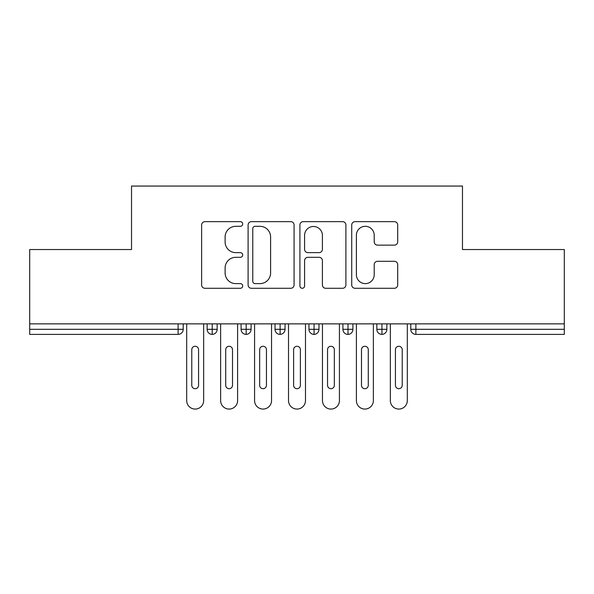 <?xml version="1.0" encoding="UTF-8"?>
<svg xmlns="http://www.w3.org/2000/svg" width="594" height="594" viewBox="0 0 594 594"><rect width="100%" height="100%" fill="white"/><g stroke="black" fill="none" stroke-linecap="round" stroke-linejoin="round"><path stroke-width="0.89" d="M242.694 223.983A2.331 2.331 0 0 0 240.362 221.651L204.96 221.651A3.334 3.334 0 0 0 201.626 224.985L201.626 284.957A3.334 3.334 0 0 0 204.96 288.29L240.362 288.29A2.331 2.331 0 0 0 242.694 285.952A2.331 2.331 0 0 0 240.362 283.62L235.781 283.62A10.662 10.662 0 0 1 225.119 272.958L225.119 267.961A10.662 10.662 0 0 1 235.781 257.306L240.362 257.306A2.331 2.331 0 0 0 242.694 254.967A2.331 2.331 0 0 0 240.362 252.636L235.781 252.636A10.662 10.662 0 0 1 225.119 241.973L225.119 236.976A10.662 10.662 0 0 1 235.781 226.314L240.362 226.314A2.331 2.331 0 0 0 242.694 223.983M394.371 245.144A3.334 3.334 0 0 0 397.698 241.81L397.698 224.985A3.334 3.334 0 0 0 394.371 221.651L355.056 221.651A3.334 3.334 0 0 0 351.722 224.985L351.722 284.957A3.334 3.334 0 0 0 355.056 288.29L394.371 288.29A3.334 3.334 0 0 0 397.698 284.957L397.698 264.634A3.334 3.334 0 0 0 394.371 261.301L377.546 261.301A3.334 3.334 0 0 0 374.213 264.634L374.213 274.71A8.91 8.91 0 0 1 365.303 283.62A8.91 8.91 0 0 1 356.385 274.71L356.385 235.231A8.91 8.91 0 0 1 365.303 226.314A8.91 8.91 0 0 1 374.213 235.231L374.213 241.81A3.334 3.334 0 0 0 377.546 245.144L394.371 245.144M29.7 323.871L564.3 323.871L564.3 249.539L462.474 249.539L462.474 186.063L131.526 186.063L131.526 249.539L29.7 249.539L29.7 329.306L178.118 329.306L178.118 323.871M294.082 224.985A3.334 3.334 0 0 0 290.756 221.651L251.44 221.651A3.334 3.334 0 0 0 248.106 224.985L248.106 284.957A3.334 3.334 0 0 0 251.44 288.29L290.756 288.29A3.334 3.334 0 0 0 294.082 284.957L294.082 224.985M303.244 221.651L342.56 221.651A3.334 3.334 0 0 1 345.894 224.985L345.894 284.957A3.334 3.334 0 0 1 342.56 288.29L325.735 288.29A3.334 3.334 0 0 1 322.401 284.957L322.401 260.632A3.334 3.334 0 0 0 319.075 257.306L307.915 257.306A3.334 3.334 0 0 0 304.581 260.632L304.581 285.952A2.331 2.331 0 0 1 302.249 288.29A2.331 2.331 0 0 1 299.918 285.952L299.918 224.985A3.334 3.334 0 0 1 303.244 221.651M183.204 323.871L183.204 329.306A5.094 5.094 0 0 1 178.118 334.4L29.7 334.4L29.7 329.306M564.3 323.871L564.3 334.4L415.882 334.4A5.094 5.094 0 0 1 410.796 329.306L410.796 323.871L410.796 329.306A5.094 5.094 0 0 0 415.882 334.4L415.882 329.306L564.3 329.306M212.229 334.4A5.094 5.094 0 0 1 207.135 329.306L207.135 323.871L207.135 329.306A5.094 5.094 0 0 0 212.229 334.4A5.094 5.094 0 0 0 217.152 329.306L217.152 323.871L217.152 329.306A5.094 5.094 0 0 1 212.229 334.4L212.229 329.306L217.152 329.306M212.229 323.871L212.229 329.306L207.135 329.306M178.118 334.4A5.094 5.094 0 0 0 183.204 329.306A5.094 5.094 0 0 1 178.118 334.4L178.118 329.306L183.204 329.306M246.168 323.871L246.168 329.306L241.082 329.306L241.082 323.871L241.082 329.306A5.094 5.094 0 0 0 246.168 334.4A5.094 5.094 0 0 0 251.091 329.306L251.091 323.871L251.091 329.306A5.094 5.094 0 0 1 246.168 334.4A5.094 5.094 0 0 1 241.082 329.306A5.094 5.094 0 0 0 246.168 334.4L246.168 329.306L251.091 329.306M280.116 323.871L280.116 329.306L275.022 329.306L275.022 323.871L275.022 329.306A5.094 5.094 0 0 0 280.116 334.4A5.094 5.094 0 0 0 285.038 329.306L285.038 323.871L285.038 329.306A5.094 5.094 0 0 1 280.116 334.4A5.094 5.094 0 0 1 275.022 329.306A5.094 5.094 0 0 0 280.116 334.4L280.116 329.306L285.038 329.306M314.055 323.871L314.055 334.4A5.094 5.094 0 0 1 308.962 329.306L308.962 323.871L308.962 329.306A5.094 5.094 0 0 0 314.055 334.4A5.094 5.094 0 0 0 318.978 329.306L318.978 323.871M348.002 323.871L348.002 334.4A5.094 5.094 0 0 1 342.909 329.306A5.094 5.094 0 0 0 348.002 334.4A5.094 5.094 0 0 1 342.909 329.306L342.909 323.871M352.918 323.871L352.918 329.306A5.094 5.094 0 0 1 348.002 334.4A5.094 5.094 0 0 0 352.918 329.306L342.909 329.306M381.942 323.871L381.942 329.306L376.848 329.306L376.848 323.871L376.848 329.306A5.094 5.094 0 0 0 381.942 334.4A5.094 5.094 0 0 0 386.865 329.306L386.865 323.871L386.865 329.306A5.094 5.094 0 0 1 381.942 334.4A5.094 5.094 0 0 1 376.848 329.306A5.094 5.094 0 0 0 381.942 334.4L381.942 329.306L386.865 329.306M255.101 226.314A2.331 2.331 0 0 0 252.769 228.653L252.769 281.289A2.331 2.331 0 0 0 255.101 283.62L259.934 283.62A10.662 10.662 0 0 0 270.597 272.958L270.597 236.976A10.662 10.662 0 0 0 259.934 226.314L255.101 226.314M322.401 235.395A8.91 8.91 0 0 0 313.491 226.485A8.91 8.91 0 0 0 304.581 235.395L304.581 249.309A3.334 3.334 0 0 0 307.915 252.636L319.075 252.636A3.334 3.334 0 0 0 322.401 249.309L322.401 235.395M186.687 323.871L186.687 400.586A8.487 8.487 0 0 0 195.174 409.073A8.487 8.487 0 0 0 203.66 400.586L203.66 323.871M198.567 349.673A3.393 3.393 0 0 0 195.174 346.28A3.393 3.393 0 0 0 191.78 349.673L191.78 385.313A3.393 3.393 0 0 0 195.174 388.706A3.393 3.393 0 0 0 198.567 385.313L198.567 349.673M220.626 323.871L220.626 400.586A8.487 8.487 0 0 0 229.113 409.073A8.487 8.487 0 0 0 237.6 400.586L237.6 323.871M232.506 349.673A3.393 3.393 0 0 0 229.113 346.28A3.393 3.393 0 0 0 225.72 349.673L225.72 385.313A3.393 3.393 0 0 0 229.113 388.706A3.393 3.393 0 0 0 232.506 385.313L232.506 349.673M254.574 323.871L254.574 400.586A8.487 8.487 0 0 0 263.06 409.073A8.487 8.487 0 0 0 271.54 400.586L271.54 323.871M266.454 349.673A3.393 3.393 0 0 0 263.06 346.28A3.393 3.393 0 0 0 259.66 349.673L259.66 385.313A3.393 3.393 0 0 0 263.06 388.706A3.393 3.393 0 0 0 266.454 385.313L266.454 349.673M288.513 323.871L288.513 400.586A8.487 8.487 0 0 0 297 409.073A8.487 8.487 0 0 0 305.487 400.586L305.487 323.871M300.393 349.673A3.393 3.393 0 0 0 297 346.28A3.393 3.393 0 0 0 293.607 349.673L293.607 385.313A3.393 3.393 0 0 0 297 388.706A3.393 3.393 0 0 0 300.393 385.313L300.393 349.673M322.46 323.871L322.46 400.586A8.487 8.487 0 0 0 330.94 409.073A8.487 8.487 0 0 0 339.426 400.586L339.426 323.871M334.34 349.673A3.393 3.393 0 0 0 330.94 346.28A3.393 3.393 0 0 0 327.546 349.673L327.546 385.313A3.393 3.393 0 0 0 330.94 388.706A3.393 3.393 0 0 0 334.34 385.313L334.34 349.673M356.4 323.871L356.4 400.586A8.487 8.487 0 0 0 364.887 409.073A8.487 8.487 0 0 0 373.374 400.586L373.374 323.871M368.28 349.673A3.393 3.393 0 0 0 364.887 346.28A3.393 3.393 0 0 0 361.494 349.673L361.494 385.313A3.393 3.393 0 0 0 364.887 388.706A3.393 3.393 0 0 0 368.28 385.313L368.28 349.673M390.34 323.871L390.34 400.586A8.487 8.487 0 0 0 398.826 409.073A8.487 8.487 0 0 0 407.313 400.586L407.313 323.871M402.22 349.673A3.393 3.393 0 0 0 398.826 346.28A3.393 3.393 0 0 0 395.433 349.673L395.433 385.313A3.393 3.393 0 0 0 398.826 388.706A3.393 3.393 0 0 0 402.22 385.313L402.22 349.673M415.882 323.871L415.882 329.306L410.796 329.306M308.962 329.306A5.094 5.094 0 0 0 314.055 334.4A5.094 5.094 0 0 0 318.978 329.306L308.962 329.306"/></g></svg>
